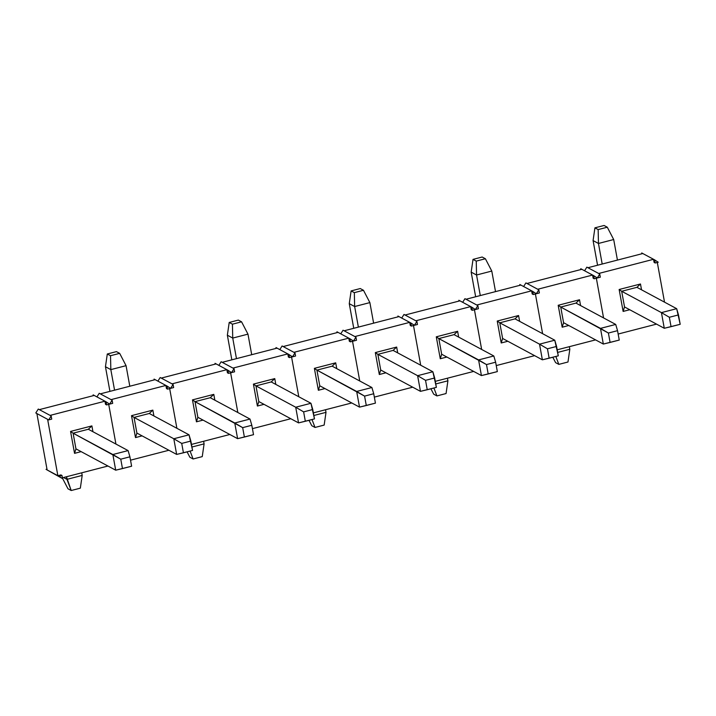 <?xml version="1.0" encoding="UTF-8"?>
<svg xmlns="http://www.w3.org/2000/svg" width="716" height="716" viewBox="0 0 716 716"><rect width="100%" height="100%" fill="white"/><g stroke="black" fill="none" stroke-linecap="round" stroke-linejoin="round"><path stroke-width="1.07" d="M38.279 409.051L35.8 412.971L38.279 409.051L39.353 409.633L38.279 409.051M93.134 394.865L93.286 395.68L93.134 394.865L94.208 395.438L39.353 409.633L50.093 415.396L104.957 401.202L106.031 401.783L106.594 404.916L109.646 404.128L106.031 401.783L106.594 404.916L105.521 404.334L104.957 401.202L93.134 394.865M48.688 419.898L51.74 419.102L51.167 415.969L48.688 419.898L36.874 413.553L47.122 469.938L57.862 475.701L47.614 419.316L35.8 412.971L36.874 413.553L47.122 469.938L62.552 478.619L61.988 475.487L58.936 476.274L62.552 478.619L46.048 469.356L62.552 478.619L61.988 475.487L60.914 474.914L57.862 475.701L47.614 419.316L48.688 419.898L51.74 419.102L51.167 415.969L50.093 415.396L51.167 415.969L48.688 419.898M46.97 469.114L46.048 469.356L47.122 469.938L46.048 469.356L46.97 469.114M108.716 404.37L115.929 444.063L108.716 404.37M107.946 466.027L62.408 477.805L107.946 466.027M75.95 448.851L73.104 433.189L88.337 429.251L73.104 433.189L75.95 448.851L74.545 453.344L81.141 451.644L74.545 453.344L70.562 431.426L74.545 453.344L75.95 448.851L115.697 470.188L75.95 448.851M39.353 409.633L50.093 415.396L104.957 401.202L94.208 395.438L39.353 409.633M109.646 404.128L104.957 401.202L105.521 404.334L106.594 404.916L112.689 403.341L112.126 400.208L109.646 404.128L112.689 403.341L112.126 400.208L111.052 399.626L165.906 385.441L166.98 386.014L167.553 389.146L170.596 388.358L166.98 386.014L167.553 389.146L166.479 388.573L165.906 385.441L155.166 379.668L100.303 393.863L99.229 393.281L96.946 396.906L99.229 393.281L112.126 400.208L109.646 404.128M92.946 431.721L91.89 425.904L70.562 431.426L73.104 433.189L70.562 431.426L91.89 425.904L88.337 429.251L91.89 425.904L92.946 431.721M60.914 474.914L61.988 475.487L58.936 476.274L57.862 475.701L60.914 474.914M154.092 379.095L154.235 379.91L154.092 379.095L155.166 379.668L154.092 379.095M169.674 388.6L176.888 428.293L169.674 388.6M168.895 450.257L130.518 460.182L168.895 450.257M136.899 433.082L134.053 417.419L149.295 413.481L134.053 417.419L136.899 433.082L135.494 437.583L142.099 435.874L135.494 437.583L131.511 415.656L135.494 437.583L136.899 433.082L176.646 454.418L136.899 433.082M100.303 393.863L111.052 399.626L165.906 385.441L155.166 379.668L100.303 393.863M170.596 388.358L165.906 385.441L166.479 388.573L167.553 389.146L173.648 387.571L173.075 384.438L170.596 388.358L173.648 387.571L173.075 384.438L172.001 383.857L226.865 369.671L227.939 370.244L228.502 373.376L231.554 372.589L227.939 370.244L228.502 373.376L227.428 372.803L226.865 369.671L216.116 363.898L161.261 378.093L160.187 377.52L157.896 381.136L160.187 377.52L173.075 384.438L170.596 388.358M153.904 415.951L152.848 410.134L131.511 415.656L134.053 417.419L131.511 415.656L152.848 410.134L149.295 413.481L152.848 410.134L153.904 415.951M215.042 363.325L215.194 364.14L215.042 363.325L216.116 363.898L215.042 363.325M230.624 372.83L237.837 412.523L230.624 372.83M229.854 434.487L191.476 444.421L229.854 434.487M197.858 417.312L195.012 401.649L210.244 397.711L195.012 401.649L197.858 417.312L196.453 421.814L203.049 420.104L196.453 421.814L192.47 399.886L196.453 421.814L197.858 417.312L237.605 438.657L197.858 417.312M161.261 378.093L172.001 383.857L226.865 369.671L216.116 363.898L161.261 378.093M231.554 372.589L226.865 369.671L227.428 372.803L228.502 373.376L234.597 371.801L234.034 368.668L231.554 372.589L234.597 371.801L234.034 368.668L232.96 368.096L287.814 353.901L288.888 354.474L289.461 357.606L292.504 356.819L288.888 354.474L289.461 357.606L288.387 357.033L287.814 353.901L277.074 348.137L222.211 362.323L221.137 361.75L218.854 365.366L221.137 361.75L234.034 368.668L231.554 372.589M214.854 400.181L213.798 394.364L192.47 399.886L195.012 401.649L192.47 399.886L213.798 394.364L210.244 397.711L213.798 394.364L214.854 400.181M276 347.555L276.143 348.37L276 347.555L277.074 348.137L276 347.555M291.582 357.06L298.796 396.754L291.582 357.06M290.803 418.726L252.426 428.651L290.803 418.726M258.807 401.551L255.961 385.888L271.203 381.941L255.961 385.888L258.807 401.551L257.402 406.044L264.007 404.334L257.402 406.044L253.419 384.116L257.402 406.044L258.807 401.551L298.554 422.887L258.807 401.551M222.211 362.323L232.96 368.096L287.814 353.901L277.074 348.137L222.211 362.323M292.504 356.819L287.814 353.901L288.387 357.033L289.461 357.606L295.556 356.031L294.983 352.899L292.504 356.819L295.556 356.031L294.983 352.899L293.909 352.326L348.773 338.131L349.847 338.713L350.41 341.845L353.462 341.058L349.847 338.713L350.41 341.845L349.336 341.264L348.773 338.131L338.024 332.367L283.169 346.553L282.095 345.98L279.804 349.605L282.095 345.98L294.983 352.899L292.504 356.819M275.812 384.42L274.756 378.603L253.419 384.116L255.961 385.888L253.419 384.116L274.756 378.603L271.203 381.941L274.756 378.603L275.812 384.42M336.95 331.785L337.102 332.609L336.95 331.785L338.024 332.367L336.95 331.785M352.532 341.29L359.745 380.993L352.532 341.29M351.753 402.956L313.384 412.881L351.753 402.956M319.766 385.781L316.92 370.118L332.152 366.171L316.92 370.118L319.766 385.781L318.36 390.274L324.957 388.573L318.36 390.274L314.378 368.346L318.36 390.274L319.766 385.781L359.513 407.118L319.766 385.781M283.169 346.553L293.909 352.326L348.773 338.131L338.024 332.367L283.169 346.553M353.462 341.058L348.773 338.131L349.336 341.264L350.41 341.845L356.505 340.261L355.942 337.138L353.462 341.058L356.505 340.261L355.942 337.138L354.868 336.556L409.722 322.361L410.796 322.943L411.369 326.075L414.412 325.288L410.796 322.943L411.369 326.075L410.295 325.494L409.722 322.361L398.982 316.597L344.119 330.792L343.045 330.21L340.762 333.835L343.045 330.21L355.942 337.138L353.462 341.058M336.762 368.65L335.706 362.833L314.378 368.346L316.92 370.118L314.378 368.346L335.706 362.833L332.152 366.171L335.706 362.833L336.762 368.65M397.908 316.025L398.051 316.839L397.908 316.025L398.982 316.597L397.908 316.025M413.49 325.529L420.704 365.223L413.49 325.529M412.711 387.186L374.334 397.111L412.711 387.186M380.715 370.011L377.869 354.348L393.111 350.41L377.869 354.348L380.715 370.011L379.31 374.513L385.915 372.803L379.31 374.513L375.327 352.585L379.31 374.513L380.715 370.011L420.462 391.348L380.715 370.011M344.119 330.792L354.868 336.556L409.722 322.361L398.982 316.597L344.119 330.792M414.412 325.288L409.722 322.361L410.295 325.494L411.369 326.075L417.464 324.5L416.891 321.368L414.412 325.288L417.464 324.5L416.891 321.368L415.817 320.786L470.68 306.6L471.755 307.173L472.318 310.305L475.37 309.518L471.755 307.173L472.318 310.305L471.244 309.733L470.68 306.6L459.932 300.827L405.077 315.022L404.003 314.44L401.712 318.065L404.003 314.44L416.891 321.368L414.412 325.288M397.72 352.881L396.664 347.063L375.327 352.585L377.869 354.348L375.327 352.585L396.664 347.063L393.111 350.41L396.664 347.063L397.72 352.881M458.858 300.255L459.01 301.069L458.858 300.255L459.932 300.827L458.858 300.255M474.44 309.76L481.653 349.453L474.44 309.76M473.661 371.416L435.292 381.351L473.661 371.416M441.674 354.241L438.827 338.579L454.06 334.64L438.827 338.579L441.674 354.241L440.268 358.743L446.865 357.033L440.268 358.743L436.286 336.815L440.268 358.743L441.674 354.241L481.421 375.578L441.674 354.241M405.077 315.022L415.817 320.786L470.68 306.6L459.932 300.827L405.077 315.022M475.37 309.518L470.68 306.6L471.244 309.733L472.318 310.305L478.413 308.73L477.849 305.598L475.37 309.518L478.413 308.73L477.849 305.598L476.775 305.016L531.63 290.83L532.704 291.403L533.277 294.536L536.32 293.748L532.704 291.403L533.277 294.536L532.203 293.963L531.63 290.83L520.89 285.058L466.027 299.252L464.952 298.679L462.67 302.295L464.952 298.679L477.849 305.598L475.37 309.518M458.67 337.111L457.614 331.293L436.286 336.815L438.827 338.579L436.286 336.815L457.614 331.293L454.06 334.64L457.614 331.293L458.67 337.111M519.816 284.485L519.959 285.299L519.816 284.485L520.89 285.058L519.816 284.485M535.398 293.99L542.612 333.683L535.398 293.99M534.619 355.655L496.242 365.581L534.619 355.655M502.623 338.471L499.777 322.809L515.019 318.871L499.777 322.809L502.623 338.471L501.218 342.973L507.823 341.264L501.218 342.973L497.235 321.045L501.218 342.973L502.623 338.471L542.37 359.817L502.623 338.471M466.027 299.252L476.775 305.016L531.63 290.83L520.89 285.058L466.027 299.252M536.32 293.748L531.63 290.83L532.203 293.963L533.277 294.536L539.372 292.96L538.799 289.828L536.32 293.748L539.372 292.96L538.799 289.828L537.725 289.255L592.588 275.06L593.662 275.642L594.226 278.775L597.278 277.978L593.662 275.642L594.226 278.775L593.152 278.193L592.588 275.06L581.84 269.297L526.985 283.482L525.911 282.91L523.62 286.525L525.911 282.91L538.799 289.828L536.32 293.748M519.628 321.35L518.572 315.523L497.235 321.045L499.777 322.809L497.235 321.045L518.572 315.523L515.019 318.871L518.572 315.523L519.628 321.35M580.765 268.715L580.918 269.529L580.765 268.715L581.84 269.297L580.765 268.715M596.347 278.22L603.561 317.913L596.347 278.22M595.569 339.885L557.2 349.811L595.569 339.885M563.582 322.71L560.735 307.048L575.968 303.101L560.735 307.048L563.582 322.71L562.176 327.203L568.773 325.494L562.176 327.203L558.194 305.276L562.176 327.203L563.582 322.71L603.328 344.047L563.582 322.71M526.985 283.482L537.725 289.255L592.588 275.06L581.84 269.297L526.985 283.482M597.278 277.978L592.588 275.06L593.152 278.193L594.226 278.775L600.321 277.19L599.757 274.058L597.278 277.978L600.321 277.19L599.757 274.058L598.683 273.485L653.538 259.29L654.612 259.872L655.185 263.005L658.228 262.217L654.612 259.872L655.185 263.005L654.111 262.423L653.538 259.29L642.798 253.527L587.934 267.721L586.86 267.14L584.578 270.764L586.86 267.14L599.757 274.058L597.278 277.978M580.578 305.58L579.521 299.762L558.194 305.276L560.735 307.048L558.194 305.276L579.521 299.762L575.968 303.101L579.521 299.762L580.578 305.58M641.724 252.945L641.867 253.768L641.724 252.945L642.798 253.527L641.724 252.945M657.306 262.45L664.52 302.152L657.306 262.45M656.527 324.115L618.15 334.041L656.527 324.115M624.531 306.94L621.685 291.278L636.927 287.331L621.685 291.278L624.531 306.94L623.126 311.433L629.731 309.733L623.126 311.433L619.143 289.506L623.126 311.433L624.531 306.94L664.278 328.277L624.531 306.94M587.934 267.721L598.683 273.485L653.538 259.29L642.798 253.527L587.934 267.721M658.228 262.217L653.538 259.29L654.111 262.423L655.185 263.005L658.228 262.217M641.536 289.81L640.48 283.992L619.143 289.506L621.685 291.278L619.143 289.506L640.48 283.992L636.927 287.331L640.48 283.992L641.536 289.81M80.344 488.16L71.197 490.523L67.975 488.786L62.48 478.207L67.975 488.786L71.197 490.523L66.946 479.353L82.188 475.415L81.713 472.811L82.188 475.415L80.344 488.16L71.197 490.523L66.472 476.758L66.946 479.353L82.188 475.415L80.344 488.16M129.909 456.817L120.762 459.18L122.472 468.577L131.619 466.214L129.909 456.817L131.619 466.214L115.697 470.188L112.851 454.526L128.092 450.588L88.337 429.251L128.092 450.588L129.909 456.817L120.762 459.18L73.104 433.189L112.851 454.526L128.092 450.588L129.909 456.817M63.527 477.518L66.946 479.353L63.527 477.518M115.697 470.188L122.472 468.577L120.762 459.18L112.851 454.526L115.697 470.188M109.933 391.375L105.449 366.726L110.828 369.617L114.56 390.175L110.828 369.617L110.524 355.718L119.661 353.355L116.439 351.628L107.302 353.99L110.524 355.718L107.302 353.99L105.449 366.726L110.828 369.617L110.524 355.718L119.661 353.355L126.061 365.67L110.828 369.617L126.061 365.67L129.802 386.228L126.061 365.67L119.661 353.355L116.439 351.628L107.302 353.99L105.449 366.726L109.933 391.375M134.053 417.419L173.8 438.756L189.042 434.818L149.295 413.481L189.042 434.818L190.859 441.047L181.721 443.41L183.43 452.807L192.568 450.445L190.859 441.047L181.721 443.41L173.8 438.756L176.646 454.418L183.43 452.807L181.721 443.41L173.8 438.756L176.646 454.418L192.568 450.445L189.042 434.818L173.8 438.756L134.053 417.419M202.252 456.62L193.105 458.983L189.883 457.255L187.082 451.859L189.883 457.255L193.105 458.983L190.098 451.08L193.105 458.983L202.252 456.62L204.096 443.875L203.621 441.28L204.096 443.875L202.252 456.62M191.951 447.017L204.096 443.875L191.951 447.017M251.817 425.277L242.67 427.64L244.38 437.037L253.527 434.675L251.817 425.277L253.527 434.675L237.605 438.657L234.759 422.995L250 419.048L210.244 397.711L250 419.048L251.817 425.277L242.67 427.64L195.012 401.649L234.759 422.995L250 419.048L251.817 425.277M237.605 438.657L244.38 437.037L242.67 427.64L234.759 422.995L237.605 438.657M324.16 425.08L315.013 427.452L311.791 425.716L308.99 420.328L311.791 425.716L315.013 427.452L312.006 419.549L315.013 427.452L324.16 425.08L326.004 412.344L325.529 409.74L326.004 412.344L324.16 425.08M313.859 415.486L326.004 412.344L313.859 415.486M373.725 393.737L364.578 396.109L366.288 405.507L375.435 403.135L373.725 393.737L375.435 403.135L359.513 407.118L356.666 391.455L371.908 387.517L332.152 366.171L371.908 387.517L373.725 393.737L364.578 396.109L316.92 370.118L356.666 391.455L371.908 387.517L373.725 393.737M359.513 407.118L366.288 405.507L364.578 396.109L356.666 391.455L359.513 407.118M446.068 393.549L436.921 395.912L433.699 394.185L430.898 388.788L433.699 394.185L436.921 395.912L433.914 388.009L436.921 395.912L446.068 393.549L447.912 380.805L447.437 378.2L447.912 380.805L446.068 393.549M435.767 383.946L447.912 380.805L435.767 383.946M495.633 362.207L486.486 364.569L488.196 373.967L497.343 371.604L495.633 362.207L497.343 371.604L481.421 375.578L478.574 359.915L493.816 355.977L454.06 334.64L493.816 355.977L495.633 362.207L486.486 364.569L438.827 338.579L478.574 359.915L493.816 355.977L495.633 362.207M481.421 375.578L488.196 373.967L486.486 364.569L478.574 359.915L481.421 375.578M567.976 362.01L558.829 364.372L555.607 362.645L552.806 357.257L555.607 362.645L558.829 364.372L555.822 356.478L558.829 364.372L567.976 362.01L569.82 349.274L569.345 346.669L569.82 349.274L567.976 362.01M557.675 352.415L569.82 349.274L557.675 352.415M617.541 330.667L608.394 333.038L610.104 342.436L619.25 340.064L617.541 330.667L619.25 340.064L603.328 344.047L600.482 328.384L615.715 324.438L575.968 303.101L615.715 324.438L617.541 330.667L608.394 333.038L560.735 307.048L600.482 328.384L615.715 324.438L617.541 330.667M603.328 344.047L610.104 342.436L608.394 333.038L600.482 328.384L603.328 344.047M231.841 359.835L227.357 335.195L232.736 338.077L236.468 358.635L232.736 338.077L232.431 324.187L241.569 321.815L238.347 320.088L229.21 322.451L232.431 324.187L229.21 322.451L227.357 335.195L232.736 338.077L232.431 324.187L241.569 321.815L247.969 334.139L232.736 338.077L247.969 334.139L251.71 354.697L247.969 334.139L241.569 321.815L238.347 320.088L229.21 322.451L227.357 335.195L231.841 359.835M255.961 385.888L295.708 407.225L310.95 403.278L271.203 381.941L310.95 403.278L312.767 409.507L303.629 411.879L305.329 421.276L314.476 418.905L312.767 409.507L303.629 411.879L295.708 407.225L298.554 422.887L305.329 421.276L303.629 411.879L295.708 407.225L298.554 422.887L314.476 418.905L310.95 403.278L295.708 407.225L255.961 385.888M353.749 328.295L349.265 303.656L354.644 306.538L358.376 327.105L354.644 306.538L354.339 292.647L363.477 290.284L360.255 288.548L351.117 290.92L354.339 292.647L351.117 290.92L349.265 303.656L354.644 306.538L354.339 292.647L363.477 290.284L369.877 302.6L354.644 306.538L369.877 302.6L373.618 323.158L369.877 302.6L363.477 290.284L360.255 288.548L351.117 290.92L349.265 303.656L353.749 328.295M377.869 354.348L417.616 375.685L432.858 371.747L393.111 350.41L432.858 371.747L434.675 377.976L425.537 380.339L427.237 389.737L436.384 387.374L434.675 377.976L425.537 380.339L417.616 375.685L420.462 391.348L427.237 389.737L425.537 380.339L417.616 375.685L420.462 391.348L436.384 387.374L432.858 371.747L417.616 375.685L377.869 354.348M475.657 296.764L471.173 272.125L476.552 275.007L480.284 295.565L476.552 275.007L476.247 261.107L485.385 258.745L482.163 257.017L473.025 259.38L476.247 261.107L473.025 259.38L471.173 272.125L476.552 275.007L476.247 261.107L485.385 258.745L491.785 271.06L476.552 275.007L491.785 271.06L495.526 291.627L491.785 271.06L485.385 258.745L482.163 257.017L473.025 259.38L471.173 272.125L475.657 296.764M499.777 322.809L539.524 344.154L554.766 340.207L515.019 318.871L554.766 340.207L556.583 346.437L547.445 348.799L549.145 358.197L558.292 355.834L556.583 346.437L547.445 348.799L539.524 344.154L542.37 359.817L549.145 358.197L547.445 348.799L539.524 344.154L542.37 359.817L558.292 355.834L554.766 340.207L539.524 344.154L499.777 322.809M597.565 265.224L593.081 240.585L598.46 243.467L602.192 264.034L598.46 243.467L598.155 229.576L607.293 227.214L604.071 225.477L594.924 227.84L598.155 229.576L594.924 227.84L593.081 240.585L598.46 243.467L598.155 229.576L607.293 227.214L613.693 239.529L598.46 243.467L613.693 239.529L617.434 260.087L613.693 239.529L607.293 227.214L604.071 225.477L594.924 227.84L593.081 240.585L597.565 265.224M621.685 291.278L661.432 312.615L676.674 308.677L636.927 287.331L676.674 308.677L678.491 314.906L669.353 317.269L671.053 326.666L680.2 324.303L678.491 314.906L669.353 317.269L661.432 312.615L664.278 328.277L671.053 326.666L669.353 317.269L661.432 312.615L664.278 328.277L680.2 324.303L676.674 308.677L661.432 312.615L621.685 291.278"/></g></svg>
